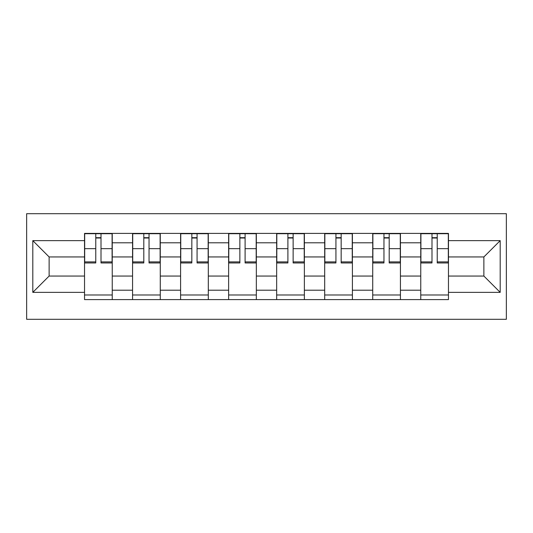 <?xml version="1.0" encoding="UTF-8"?>
<svg xmlns="http://www.w3.org/2000/svg" width="533" height="533" viewBox="0 0 533 533"><rect width="100%" height="100%" fill="white"/><g stroke="black" fill="none" stroke-linecap="round" stroke-linejoin="round"><path stroke-width="0.8" d="M26.65 319.307L506.35 319.307L506.35 213.693L26.65 213.693L26.65 319.307M132.564 299.599L132.564 242.795L112.243 242.795L112.243 299.599M112.243 242.795L112.243 233.401M132.564 242.795L132.564 233.401M160.273 233.401L160.273 299.599M180.6 299.599L180.6 233.401M208.31 233.401L208.31 299.599M228.63 299.599L228.63 233.401M256.34 233.401L256.34 299.599M276.66 299.599L276.66 233.401M304.37 233.401L304.37 299.599M324.69 299.599L324.69 233.401M352.4 233.401L352.4 299.599M372.727 299.599L372.727 233.401M400.436 233.401L400.436 299.599M420.757 299.599L420.757 233.401M420.757 276.047L400.436 276.047M372.727 276.047L352.4 276.047M324.69 276.047L304.37 276.047M276.66 276.047L256.34 276.047M228.63 276.047L208.31 276.047M180.6 276.047L160.273 276.047M132.564 276.047L112.243 276.047M420.757 256.953L400.436 256.953M372.727 256.953L352.4 256.953M324.69 256.953L304.37 256.953M276.66 256.953L256.34 256.953M228.63 256.953L208.31 256.953M180.6 256.953L160.273 256.953M132.564 256.953L112.243 256.953M49.129 276.047L84.534 276.047L84.534 256.953L49.129 256.953L49.129 276.047L32.806 292.364L32.806 240.636L84.534 240.636L84.534 256.953M448.466 256.953L448.466 276.047L483.871 276.047L483.871 256.953L448.466 256.953L448.466 233.401L84.534 233.401L84.534 240.636M448.466 240.636L500.194 240.636L500.194 292.364L448.466 292.364L448.466 276.047M84.534 276.047L84.534 299.599L448.466 299.599L448.466 292.364M84.534 292.364L32.806 292.364M112.243 294.982L84.534 294.982M95.773 238.018L101.004 238.018M160.273 294.982L132.564 294.982M143.803 238.018L149.04 238.018M208.31 294.982L180.6 294.982M191.833 238.018L197.07 238.018M256.34 294.982L228.63 294.982M239.87 238.018L245.1 238.018M304.37 294.982L276.66 294.982M287.9 238.018L293.13 238.018M352.4 294.982L324.69 294.982M335.93 238.018L341.167 238.018M400.436 294.982L372.727 294.982M383.96 238.018L389.197 238.018M448.466 294.982L420.757 294.982M431.996 238.018L437.227 238.018M32.806 240.636L49.129 256.953M483.871 276.047L500.194 292.364M483.871 256.953L500.194 240.636M101.004 261.896L112.09 261.896L112.09 262.962L101.004 262.962L101.004 233.707L112.09 233.707L105.934 233.707M112.09 261.896L112.09 233.707M95.773 237.711L101.004 237.711M90.843 233.707L84.687 233.707L84.687 262.962L95.773 262.962L95.773 233.707L91.31 233.707M84.687 233.707L105.474 233.707M149.04 261.896L160.12 261.896L160.12 262.962L149.04 262.962L149.04 233.707L160.12 233.707L153.964 233.707M160.12 261.896L160.12 233.707M143.803 237.711L149.04 237.711M138.88 233.707L132.717 233.707L132.717 262.962L143.803 262.962L143.803 233.707L139.34 233.707M132.717 233.707L153.504 233.707M197.07 261.896L208.156 261.896L208.156 262.962L197.07 262.962L197.07 233.707L208.156 233.707L201.994 233.707M208.156 261.896L208.156 233.707M191.833 237.711L197.07 237.711M186.91 233.707L180.754 233.707L180.754 262.962L191.833 262.962L191.833 233.707L187.369 233.707M180.754 233.707L201.534 233.707M245.1 261.896L256.186 261.896L256.186 262.962L245.1 262.962L245.1 233.707L256.186 233.707L250.03 233.707M256.186 261.896L256.186 233.707M239.87 237.711L245.1 237.711M234.94 233.707L228.784 233.707L228.784 262.962L239.87 262.962L239.87 233.707L235.399 233.707M228.784 233.707L249.564 233.707M293.13 261.896L304.216 261.896L304.216 262.962L293.13 262.962L293.13 233.707L304.216 233.707L298.06 233.707M304.216 261.896L304.216 233.707M287.9 237.711L293.13 237.711M282.97 233.707L276.814 233.707L276.814 262.962L287.9 262.962L287.9 233.707L283.436 233.707M276.814 233.707L297.601 233.707M341.167 261.896L352.246 261.896L352.246 262.962L341.167 262.962L341.167 233.707L352.246 233.707L346.09 233.707M352.246 261.896L352.246 233.707M335.93 237.711L341.167 237.711M331.006 233.707L324.844 233.707L324.844 262.962L335.93 262.962L335.93 233.707L331.466 233.707M324.844 233.707L345.631 233.707M389.197 261.896L400.283 261.896L400.283 262.962L389.197 262.962L389.197 233.707L400.283 233.707L394.12 233.707M400.283 261.896L400.283 233.707M383.96 237.711L389.197 237.711M379.036 233.707L372.88 233.707L372.88 262.962L383.96 262.962L383.96 233.707L379.496 233.707M372.88 233.707L393.66 233.707M437.227 261.896L448.313 261.896L448.313 262.962L437.227 262.962L437.227 233.707L448.313 233.707L442.157 233.707M448.313 261.896L448.313 233.707M431.996 237.711L437.227 237.711M427.066 233.707L420.91 233.707L420.91 262.962L431.996 262.962L431.996 233.707L427.526 233.707M420.91 233.707L441.69 233.707M372.727 242.795L352.4 242.795M324.69 242.795L304.37 242.795M276.66 242.795L256.34 242.795M228.63 242.795L208.31 242.795M180.6 242.795L160.273 242.795M420.757 242.795L400.436 242.795M372.727 290.205L352.4 290.205M324.69 290.205L304.37 290.205M276.66 290.205L256.34 290.205M228.63 290.205L208.31 290.205M180.6 290.205L160.273 290.205M132.564 290.205L112.243 290.205M420.757 290.205L400.436 290.205M101.004 248.664L112.09 248.664M84.687 261.896L95.773 261.896M84.687 248.664L95.773 248.664M149.04 248.664L160.12 248.664M132.717 261.896L143.803 261.896M132.717 248.664L143.803 248.664M197.07 248.664L208.156 248.664M180.754 261.896L191.833 261.896M180.754 248.664L191.833 248.664M245.1 248.664L256.186 248.664M228.784 261.896L239.87 261.896M228.784 248.664L239.87 248.664M293.13 248.664L304.216 248.664M276.814 261.896L287.9 261.896M276.814 248.664L287.9 248.664M341.167 248.664L352.246 248.664M324.844 261.896L335.93 261.896M324.844 248.664L335.93 248.664M389.197 248.664L400.283 248.664M372.88 261.896L383.96 261.896M372.88 248.664L383.96 248.664M437.227 248.664L448.313 248.664M420.91 261.896L431.996 261.896M420.91 248.664L431.996 248.664"/></g></svg>
